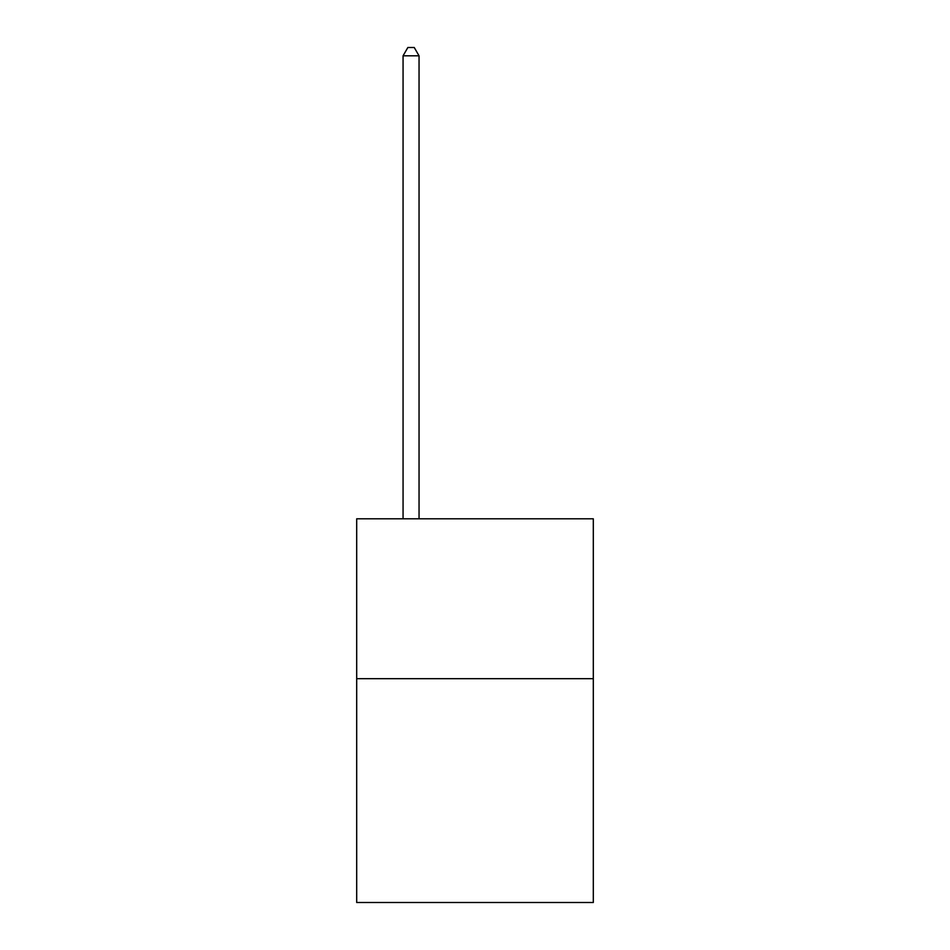 <?xml version="1.0" encoding="UTF-8"?>
<svg xmlns="http://www.w3.org/2000/svg" width="950" height="950" viewBox="0 0 950 950"><rect width="100%" height="100%" fill="white"/><g stroke="black" fill="none" stroke-linecap="round" stroke-linejoin="round"><path stroke-width="1.43" d="M593.311 678.68L593.311 902.5L356.689 902.5L356.689 518.807L593.311 518.807L593.311 678.68L356.689 678.68M419.045 518.807L419.045 55.812L403.061 55.812L403.061 518.807M403.061 55.812L407.859 47.5L414.247 47.5L419.045 55.812"/></g></svg>
